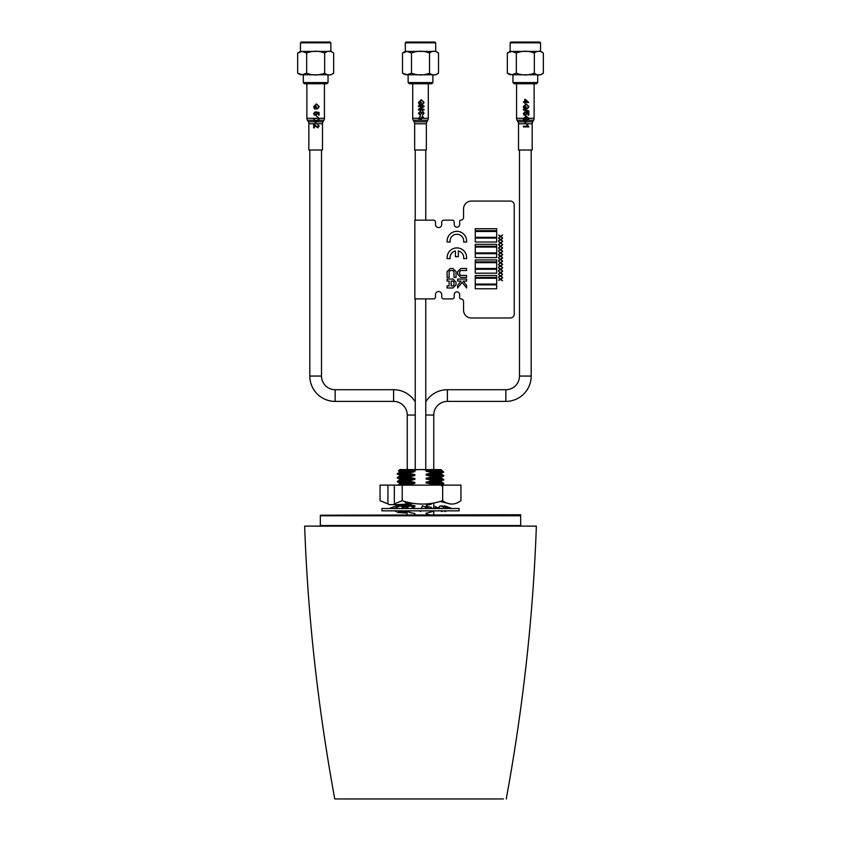 <?xml version="1.0" encoding="UTF-8"?>
<svg xmlns="http://www.w3.org/2000/svg" width="841" height="841" viewBox="0 0 841 841"><rect width="100%" height="100%" fill="white"/><g stroke="black" fill="none" stroke-linecap="round" stroke-linejoin="round"><path stroke-width="1.26" d="M503.412 798.95L334.76 798.95C317.814 706.556 307.785 615.612 304.652 526.119L532.364 526.119M506.25 798.95C523.197 706.556 533.226 615.612 536.358 526.119L304.652 526.119M342.182 798.95L343.769 798.95M334.76 798.95L344.894 798.95M344.064 798.95L349.278 798.95M361.882 798.95L364.815 798.95M373.32 798.95L374.098 798.95M482.166 798.95L495.107 798.95M467.691 798.95L476.195 798.95M479.128 798.95L487.875 798.95M490.492 798.95L497.241 798.95M429.383 473.504L434.892 473.504L429.383 473.504M401.409 471.181L398.434 470.971L399.79 469.604L417.294 469.604L413.635 470.476L414.865 470.655L414.865 471.633L409.662 472.873L409.662 473.578L397.341 474.229L406.729 474.818M409.662 472.873L398.476 473.357L397.373 473.525L397.341 474.229M409.662 473.578L414.865 474.555L414.865 475.522L409.662 476.784L409.662 477.457L397.341 478.14L406.602 478.718M409.662 476.784L398.476 477.257L397.373 477.415L397.341 478.14M400.81 477.793L407.191 478.045M409.662 477.457L414.865 478.445L414.865 479.423L409.662 480.674L409.662 481.357L397.341 482.04L406.708 482.618M409.662 480.674L398.476 481.157L397.373 481.325L397.341 482.04M412.668 503.265L409.662 504.064L409.662 504.747L397.341 505.409L406.844 505.998M397.53 504.611L397.341 505.409M437.667 472.053L442.587 470.981L443.659 472.053L431.349 472.274L426.145 471.296C441.02 470.897 445.015 470.508 438.15 470.119L426.576 470.235L423.717 469.604L441.22 469.604L441.735 470.487M442.587 470.981L441.704 470.455M426.145 471.296L426.576 470.235M432.295 470.119L426.145 470.319M442.051 472.064C446.045 472.306 442.482 472.61 431.349 472.957L431.349 472.274M434.892 472.894L441.735 473.409L426.145 474.219L431.349 472.957M433.756 473.83L435.512 473.893M441.735 473.409L441.735 474.387L439.412 474.671L426.145 475.186L426.145 474.219M441.704 474.345L443.659 475.491L440.348 475.827L431.349 476.174L426.145 475.186M443.659 475.491L443.659 476.185L440.863 476.5L431.349 476.858L431.349 476.174M434.292 476.773L441.735 477.31L427.06 478.087L431.349 476.858M433.756 477.72L435.512 477.793M441.735 477.31L441.735 478.277L439.412 478.571L426.145 479.086L426.145 478.108M441.704 478.245L443.659 479.402L440.863 479.706L431.349 480.074L426.145 479.086M443.659 479.402L443.659 480.085L440.348 480.411L431.349 480.747L431.349 480.074M434.103 480.663L441.735 481.199L427.06 481.988L431.349 480.747M433.756 481.62L435.512 481.693M441.735 481.199L441.735 482.177L439.412 482.471L426.145 482.986L426.145 482.009M441.704 482.145L443.659 483.291L440.348 483.628L431.349 483.964L426.145 482.986M443.659 483.291L443.659 483.985L439.948 484.342L431.349 484.658L431.349 483.964M434.282 484.563L441.735 485.099L441.735 486.077M414.865 514.503L414.865 513.525L409.662 512.537L409.662 511.864L397.362 512.495L406.907 513.115M407.874 510.844L408.621 511.601L407.359 510.844L399.391 511.339M406.792 511.948L407.244 514.745M409.662 504.747L414.865 505.735L414.865 506.702L411.859 506.797M408.232 506.923L402.166 507.186M414.865 506.702L412.542 507.197M414.865 505.735L410.271 505.872M409.966 505.883L401.168 506.271M409.662 504.064L398.476 504.537M410.85 502.929L406.056 503.107M409.662 485.12L409.662 484.563L398.476 485.047M409.662 481.357L414.865 482.345L414.865 483.323L400.316 483.932L397.373 485.215M414.865 483.323L409.662 484.563M414.865 482.345L400.316 482.955L399.275 483.155L399.275 484.122M414.865 479.423L400.316 480.032L397.373 481.315M414.865 478.445L400.316 479.065L399.275 479.254L399.275 480.232M414.865 475.522L400.316 476.132L397.373 477.415M414.865 474.555L400.316 475.165L399.275 475.354L399.275 476.332M414.865 471.633L400.316 472.243L397.373 473.525M414.865 470.655L400.316 471.265L399.275 471.454L399.275 472.432M429.572 514.745L426.145 514.166L426.145 513.189L431.349 511.938L431.349 511.254L429.572 510.844M431.349 508.038L431.349 507.354L426.145 506.366L426.145 505.399L431.349 504.148L431.349 503.454M429.688 485.12L431.349 484.658M417.294 469.604L423.717 469.604M413.635 470.476C394.587 470.802 393.735 471.107 411.091 471.423M425.767 401.851A25.335 25.335 0 0 1 447.391 389.709L447.391 401.399L505.851 401.399A25.335 25.335 0 0 0 531.186 376.064L531.186 150.013M425.767 415.044L433.756 415.044A13.645 13.645 0 0 1 447.391 401.399M447.391 389.709L505.851 389.709A13.645 13.645 0 0 0 519.496 376.064L531.186 376.064M415.244 415.044L407.244 415.044A13.645 13.645 0 0 0 393.609 401.399L335.149 401.399A25.335 25.335 0 0 1 309.814 376.064L321.504 376.064L321.504 150.013M335.149 401.399L335.149 389.709A13.645 13.645 0 0 1 321.504 376.064M415.244 401.861A25.335 25.335 0 0 0 393.609 389.709L335.149 389.709M520.674 526.119L520.674 525.541L320.337 525.541L320.337 515.796L518.361 515.796L320.337 515.796L320.337 515.207L520.674 515.207L520.674 515.796L518.361 515.796L520.674 515.796L520.674 525.541L320.337 525.541L320.337 526.119M320.337 515.207L520.674 514.745L320.337 515.207M426.355 123.774L414.655 123.774L414.655 150.013L426.355 150.013L426.355 123.774A3.9 3.9 0 0 1 426.871 121.829L427.775 120.263L420.563 120.263M414.655 123.774A3.9 3.9 0 0 0 414.14 121.829L413.236 120.263A3.9 3.9 0 0 1 412.71 118.308L412.71 83.753M428.3 83.753L428.3 118.308A3.9 3.9 0 0 1 427.775 120.263M421.352 102.497L420.721 102.497L420.721 103.958L419.691 103.958L419.112 102.413L421.288 100.468L422.371 100.668L423.454 102.402L422.476 104.641L424.085 102.413L421.257 99.69L418.482 102.476L419.333 104.726L421.352 104.726L421.352 102.497M424.011 105.85L418.555 105.85L418.555 106.618L422.624 106.618L418.555 109.235L418.555 110.045L424.011 110.045L424.011 109.277L419.943 109.277L424.011 106.66L424.011 105.85M420.447 111.8L420.447 111.023L418.482 113.314L420.101 115.291L422.634 112.011L423.454 113.157L422.476 115.154L424.085 113.136L422.592 111.233L420.069 114.523L419.112 113.283L420.447 111.8M421.751 118.308L422.634 117.046L423.454 118.308L421.005 118.308L420.069 119.559L419.112 118.318L420.447 116.058L418.482 118.35L419.712 120.274L420.5 120.274L421.751 118.308M428.3 118.308L423.454 118.308M424.074 118.308L422.592 116.268L421.005 118.308L412.71 118.308M532.689 121.829L533.593 120.263L527.223 120.274L528.253 118.308L524.006 118.308L526.13 116.836L528.894 118.308L526.098 116.058L523.323 118.844L524.174 121.104L526.193 121.104L526.193 118.865L525.562 118.865L525.562 120.326L524.532 120.326L524.006 118.308L516.574 118.308A3.9 3.9 0 0 0 517.099 120.263L518.003 121.829A3.9 3.9 0 0 1 518.519 123.774L518.519 150.013L532.164 150.013L532.164 123.774A3.9 3.9 0 0 1 532.689 121.829L518.003 121.829M534.109 83.753L534.109 118.308A3.9 3.9 0 0 1 533.593 120.263M516.574 83.753L516.574 118.308M525.425 100.279L527.391 101.793L525.425 101.793L525.425 100.279M524.721 101.793L523.396 101.793L524.721 103.191L525.425 102.497L528.779 102.497L525.425 99.417L524.721 99.417L524.721 101.793M526.193 106.691L525.562 106.691L525.562 108.163L524.532 108.163L523.954 106.607L526.13 104.662L527.212 104.862L528.295 106.597L527.318 108.836L528.926 106.607L526.098 103.895L523.323 106.67L524.174 108.931L526.193 108.931L526.193 106.691M528.505 120.274L528.894 118.308L534.109 118.308M532.164 123.774L525.636 123.774L525.636 121.84L525.005 121.84L525.005 123.774L518.519 123.774M525.636 123.774L525.005 123.774M523.396 126.203L523.396 126.907L528.852 126.907L527.486 124.952L526.844 124.952L527.643 126.203L523.396 126.203M528.852 110.959L523.396 109.414L523.396 109.992L528.852 111.538L528.852 110.959M524.931 112.568L524.868 111.864L523.323 113.556L523.985 114.944L525.268 115.364L527.034 113.766L526.666 112.789L528.085 113.062L528.085 115.08L528.779 115.08L528.779 112.494L525.982 111.937L526.403 113.567L525.226 114.66L523.954 113.567L524.931 112.568M306.891 83.753L306.891 118.308A3.9 3.9 0 0 0 307.407 120.263L308.311 121.829A3.9 3.9 0 0 1 308.836 123.774L308.836 150.013L322.481 150.013L322.481 123.774A3.9 3.9 0 0 1 322.997 121.829L323.901 120.263L318.834 120.263M324.426 83.753L324.426 118.308A3.9 3.9 0 0 1 323.901 120.263M316.51 106.691L315.88 106.691L315.88 108.163L314.839 108.163L314.271 106.607L316.437 104.662L317.53 104.862L318.602 106.597L317.625 108.836L319.233 106.607L316.405 103.895L313.64 106.67L314.492 108.931L316.51 108.931L316.51 106.691M324.426 118.308L318.56 118.308L317.625 121.009L318.813 120.274L319.202 118.308L316.405 116.058M316.51 120.274L314.839 120.326L314.313 118.308L313.682 118.308L314.492 121.104L316.51 121.104L316.51 120.274M313.704 127.885L314.408 127.885L314.408 125.214L317.656 127.811L319.16 126.139L317.625 124.384L318.539 126.118L317.656 127.117L313.704 124.321L313.704 127.885M322.481 123.774L315.943 123.774L315.943 121.84L315.312 121.84L315.312 123.774L308.836 123.774M315.943 123.774L315.312 123.774M315.249 112.568L315.175 111.864L313.64 113.556L314.303 114.944L315.575 115.364L317.341 113.766L316.983 112.789L318.392 113.062L318.392 115.08L319.096 115.08L319.096 112.494L316.3 111.937L316.721 113.567L315.533 114.66L314.271 113.567L315.249 112.568M426.156 220.163L414.855 220.163L414.855 298.902L433.546 298.902A1.945 1.945 0 0 0 435.501 296.947L435.501 294.613A3.122 3.122 0 0 1 438.613 291.491A3.122 3.122 0 0 1 441.735 294.613L441.735 296.947A1.945 1.945 0 0 0 443.68 298.902L452.258 298.902A1.945 1.945 0 0 0 454.203 296.947L454.203 294.613A2.733 2.733 0 0 1 456.936 291.88A2.733 2.733 0 0 1 459.659 294.613L459.659 297.725A1.167 1.167 0 0 0 460.836 298.902A2.733 2.733 0 0 1 463.559 301.625L463.559 310.192A7.8 7.8 0 0 0 471.359 317.993L510.329 317.993A3.9 3.9 0 0 0 514.229 314.092L514.229 204.973A3.9 3.9 0 0 0 510.329 201.073L471.359 201.073A7.8 7.8 0 0 0 463.559 208.873L463.559 217.441A2.733 2.733 0 0 1 460.836 220.163A1.167 1.167 0 0 0 459.659 221.341L459.659 224.452A2.733 2.733 0 0 1 456.936 227.186A2.733 2.733 0 0 1 454.203 224.452L454.203 222.119A1.945 1.945 0 0 0 452.258 220.163L443.68 220.163A1.945 1.945 0 0 0 441.735 222.119L441.735 224.452A3.122 3.122 0 0 1 438.613 227.575A3.122 3.122 0 0 1 435.501 224.452L435.501 222.119A1.945 1.945 0 0 0 433.546 220.163L425.945 220.163M454.203 224.452A2.733 2.733 0 0 0 456.936 227.186A2.733 2.733 0 0 0 459.659 224.452A2.733 2.733 0 0 1 456.936 227.186A2.733 2.733 0 0 1 454.203 224.452L454.203 222.119M452.258 220.163L443.68 220.163L452.258 220.163M435.501 224.452L435.501 222.119L435.501 224.452M443.68 298.902L452.258 298.902L443.68 298.902M459.659 294.613A2.733 2.733 0 0 0 456.936 291.88A2.733 2.733 0 0 0 454.203 294.613A2.733 2.733 0 0 1 456.936 291.88A2.733 2.733 0 0 1 459.659 294.613L459.659 297.725M471.359 317.993L510.329 317.993L471.359 317.993M510.329 201.073L471.359 201.073L510.329 201.073M452.91 281.083L451.154 281.083L451.154 285.951L452.91 285.951L453.993 284.826L453.993 282.208L452.91 281.083M463.643 242.061L466.587 242.061A9.745 9.745 0 0 0 456.884 231.338A9.745 9.745 0 0 0 447.191 242.061L450.135 242.061A6.823 6.823 0 0 1 456.884 234.261A6.823 6.823 0 0 1 463.643 242.061L466.587 242.061A9.745 9.745 0 0 0 456.884 231.338A9.745 9.745 0 0 0 447.191 242.061L450.135 242.061M475.249 278.245L475.249 284.09L496.684 284.09L496.684 278.245L475.249 278.245M475.249 275.512L475.249 277.456L496.684 277.456L496.684 275.512L475.249 275.512M475.249 262.655L475.249 268.5L496.684 268.5L496.684 262.655L475.249 262.655M475.249 247.065L475.249 252.91L496.684 252.91L496.684 247.065L475.249 247.065M496.684 231.475L475.249 231.475L475.249 237.32L496.684 237.32L496.684 231.475M500.553 242.839L498.639 241.619L500.237 243.038L498.639 244.468L500.553 243.249L502.54 244.521L500.868 243.038L502.54 241.567L500.553 242.839L498.639 241.619M460.836 298.902A2.733 2.733 0 0 1 463.559 301.625L463.559 310.192M441.735 294.613L441.735 296.947M460.742 268.5L457.651 271.622L457.651 274.292L460.742 277.425L466.587 277.425L466.587 275.396L460.763 275.396L459.68 274.271L459.68 271.654L460.763 270.529L466.587 270.529L466.587 268.5L460.742 268.5L457.651 271.622M462.13 282.345L466.587 288L466.587 285.372L463.202 281.083L466.587 281.083L466.587 279.054L457.651 279.054L457.651 281.083L461.057 281.083L457.651 285.372L457.651 287.99L462.13 282.345L457.651 287.99L457.651 285.372M450.25 268.5L447.097 271.58L447.097 277.425L449.126 277.425L449.126 271.611L450.25 270.529L452.868 270.529L453.993 271.611L453.993 277.425L456.032 277.425L456.032 271.58L452.868 268.5L450.25 268.5L447.097 271.58L447.097 277.425L449.126 277.425L449.126 271.611M466.587 281.083L466.587 279.054L457.651 279.054L457.651 281.083M460.763 270.529L466.587 270.529M459.68 274.271L459.68 271.654M457.651 274.292L460.742 277.425L466.587 277.425L466.587 275.396L460.763 275.396M458.345 250.986A6.823 6.823 0 0 1 463.643 258.629L466.587 258.629A9.745 9.745 0 0 0 456.884 247.906A9.745 9.745 0 0 0 447.191 258.629L450.135 258.629A6.823 6.823 0 0 1 455.423 250.986L455.423 256.673L458.345 256.673L458.345 250.986M452.942 287.979L456.032 284.857L456.032 282.187L452.942 279.054L447.097 279.054L447.097 281.083L449.126 281.083L449.126 285.951L447.097 285.951L447.097 287.979L452.942 287.979L456.032 284.857M463.559 217.441A2.733 2.733 0 0 1 460.836 220.163M514.229 314.092L514.229 204.973M498.639 264.253L500.553 263.033L502.54 264.305L500.868 262.834L502.54 261.351L500.553 262.623L498.639 261.404L500.237 262.834L498.639 264.253M498.639 254.36L500.553 253.141L502.54 254.413L500.868 252.941L502.54 251.459L500.553 252.731L498.639 251.512L500.237 252.941L498.639 254.36M498.639 247.769L500.553 246.539L502.54 247.811L500.868 246.339L502.54 244.868L500.553 246.14L498.639 244.92L500.237 246.339L498.639 247.769M498.639 237.866L500.553 236.647L502.54 237.919L500.868 236.447L502.54 234.975L500.553 236.247L498.639 235.017L500.237 236.447L498.639 237.866M498.639 280.337L500.553 279.517L502.54 280.789L500.868 279.317L502.54 277.845L500.553 279.117L498.639 277.898L500.237 279.317L498.639 280.337M498.639 277.046L500.553 276.226L502.54 277.498L500.868 276.027L502.54 274.544L500.553 275.816L498.639 274.597L500.237 276.027L498.639 277.046M498.639 273.745L500.553 272.926L502.54 274.198L500.868 272.726L502.54 271.254L500.553 272.526L498.639 271.296L500.237 272.726L498.639 273.745M498.639 270.445L500.553 269.625L502.54 270.897L500.868 269.425L502.54 267.953L500.553 269.225L498.639 268.006L500.237 269.425L498.639 270.445M498.639 267.144L500.553 266.334L502.54 267.606L500.868 266.124L502.54 264.652L500.553 265.924L498.639 264.705L500.237 266.124L498.639 267.144M498.639 260.552L500.553 259.732L502.54 261.004L500.868 259.533L502.54 258.061L500.553 259.333L498.639 258.103L500.237 259.533L498.639 260.552M498.639 257.251L500.553 256.431L502.54 257.703L500.868 256.232L502.54 254.76L500.553 256.032L498.639 254.812L500.237 256.232L498.639 257.251M498.639 250.66L500.553 249.84L502.54 251.112L500.868 249.64L502.54 248.169L500.553 249.441L498.639 248.211L500.237 249.64L498.639 250.66M498.639 240.768L500.553 239.948L502.54 241.22L500.868 239.748L502.54 238.266L500.553 239.538L498.639 238.318L500.237 239.748L498.639 240.768M463.643 258.629L466.587 258.629A9.745 9.745 0 0 0 456.884 247.906A9.745 9.745 0 0 0 447.191 258.629L450.135 258.629M455.423 256.673L458.345 256.673M475.249 228.741L475.249 230.686L496.684 230.686L496.684 228.741L475.249 228.741M450.25 270.529L452.868 270.529M453.993 271.611L453.993 277.425L456.032 277.425M456.032 271.58L452.868 268.5M475.249 238.098L475.249 241.998L496.684 241.998L496.684 238.098L475.249 238.098M475.249 244.332L475.249 246.276L496.684 246.276L496.684 244.332L475.249 244.332M475.249 253.688L475.249 257.588L496.684 257.588L496.684 253.688L475.249 253.688M475.249 259.922L475.249 261.866L496.684 261.866L496.684 259.922L475.249 259.922M475.249 269.278L475.249 273.178L496.684 273.178L496.684 269.278L475.249 269.278M475.249 284.868L475.249 288.768L496.684 288.768L496.684 284.868L475.249 284.868M453.993 284.826L453.993 282.208M451.154 285.951L452.91 285.951M456.032 282.187L452.942 279.054L447.097 279.054L447.097 281.083M447.097 285.951L447.097 287.979M435.701 51.406L405.299 51.406L405.299 42.828L435.701 42.828L435.701 51.406L438.508 53.036C435.512 50.639 432.516 50.639 429.509 53.036C423.517 50.639 417.514 50.639 411.501 53.036L407.002 51.427L402.503 53.036L402.503 73.156L407.002 74.765L411.501 73.156C417.493 75.553 423.496 75.553 429.509 73.156C432.505 75.553 435.501 75.553 438.508 73.156L435.701 74.786L407.338 74.786M433.672 74.786L435.701 74.786M432.884 82.586L431.706 83.753L409.294 83.753L408.127 82.586L432.884 82.586L432.884 74.786M405.299 42.828L406.087 42.05L434.923 42.05L435.701 42.828M438.508 53.036L438.508 73.156M429.509 53.036L429.509 73.156M411.501 53.036L411.501 73.156M510.14 42.828L510.918 42.05L539.764 42.05L540.542 42.828L510.14 42.828L510.14 51.406L540.542 51.406L540.542 42.828M543.349 73.156L543.349 53.036C540.353 50.639 537.346 50.639 534.34 53.036C528.358 50.639 522.356 50.639 516.342 53.036L511.843 51.427L507.344 53.036L507.344 73.156L511.843 74.765L516.342 73.156C522.335 75.553 528.337 75.553 534.34 73.156C537.336 75.553 540.342 75.553 543.349 73.156L540.542 74.786L512.18 74.786M538.503 74.786L540.542 74.786M537.714 82.586L536.547 83.753L514.135 83.753L512.968 82.586L537.714 82.586L537.714 74.786M534.34 53.036L534.34 73.156M516.342 53.036L516.342 73.156M300.458 42.828L301.236 42.05L330.082 42.05L330.86 42.828L300.458 42.828L300.458 51.406L330.86 51.406L330.86 42.828M333.656 73.156L333.656 53.036C330.66 50.639 327.664 50.639 324.658 53.036C318.665 50.639 312.663 50.639 306.66 53.036L302.15 51.427L297.651 53.036L297.651 73.156L302.15 74.765L306.66 73.156C312.642 75.553 318.644 75.553 324.658 73.156C327.654 75.553 330.65 75.553 333.656 73.156L330.86 74.786L302.497 74.786M328.82 74.786L330.86 74.786M328.032 82.586L326.865 83.753L304.453 83.753L303.286 82.586L328.032 82.586L328.032 74.786M324.658 53.036L324.658 73.156M306.66 53.036L306.66 73.156M381.919 510.844L459.091 510.844L459.091 508.511L381.919 508.511L381.919 510.844M394.492 510.844L396.258 511.601L396.279 510.844M397.867 506.881L398.781 505.788L396.637 506.766M390.014 508.511L389.047 508.511L390.014 508.511M398.192 510.844L399.643 511.601L398.928 510.844M396.742 507.323L396.5 505.788L389.047 508.511M390.192 508.511L393.777 508.511M403.785 508.511L400.652 505.788L393.714 508.511M398.497 508.511L405.677 508.511M420.931 510.844L420.784 511.601L419.302 510.844M414.886 508.511L410.124 505.788L405.562 508.511M412.7 508.511L421.541 508.511M433.882 510.844L432.863 511.601L431.58 510.844M444.206 508.511L442.229 505.788L448.2 508.511L443.007 508.511C439.296 508.3 436.647 507.596 435.081 506.387L437.026 508.511L428.994 508.511L422.371 505.788L421.415 508.511M443.249 510.844L441.641 511.601L440.884 510.844M436.237 508.511L437.131 508.511M446.518 510.844L444.752 511.601L444.721 510.844M445.215 507.155L451.722 508.616M444.374 506.766L444.5 505.788L451.964 508.511M438.129 507.796L440.358 505.788L443.133 506.881M433.756 507.501L435.438 508.511M387.943 503.801L380.058 500.71L380.058 485.12L387.943 485.12L387.943 503.801L389.036 504.611L405.267 504.611M395.438 504.611L394.334 503.801L394.334 485.12L387.943 485.12M404.321 501.352L406.602 503.465M443.26 485.12L444.08 485.12M442.66 485.12L442.66 500.71C448.779 505.168 454.876 505.168 460.952 500.71L460.952 485.12L394.334 485.12M380.058 500.71L388.3 504.064M405.246 502.571L407.244 502.981M440.158 501.457L450.934 504.074M442.66 500.71C429.225 505.168 415.738 505.168 402.219 500.71L402.219 485.12M402.219 500.71L394.334 503.801M505.851 389.709L505.851 401.399M393.609 401.399L393.609 389.709M426.871 121.829L414.14 121.829M419.648 120.263L413.236 120.263M527.286 120.263L523.659 120.274M523.649 120.263L517.099 120.263M318.56 118.308L314.313 118.308M313.682 118.308L306.891 118.308M317.604 120.263L307.407 120.263M322.997 121.829L308.311 121.829M318.813 120.274L317.541 120.274M434.892 472.842L434.892 473.504M397.362 512.495L399.307 511.381M433.756 415.044L433.756 469.604M433.756 476.784L433.756 477.867M433.756 480.674L433.756 481.756M433.756 484.584L433.756 485.12M433.756 502.992L433.756 508.511M433.756 510.939L433.756 514.745M519.496 376.064L519.496 150.013M407.244 415.044L407.244 469.604M407.244 473.651L407.244 474.797M407.244 477.541L407.244 478.697M407.244 481.43L407.244 482.597M407.244 502.13L407.244 503.055M407.244 504.821L407.244 505.977M309.814 376.064L309.814 150.013M425.767 150.013L425.767 220.163M425.767 298.902L425.767 469.604M415.244 150.013L415.244 220.163M415.244 298.902L415.244 469.604M408.127 74.786L408.127 82.586M402.503 73.156L405.299 74.786M402.503 53.036L405.299 51.406M543.349 53.036L540.542 51.406M512.968 74.786L512.968 82.586M507.344 73.156L510.14 74.786M507.344 53.036L510.14 51.406M333.656 53.036L330.86 51.406M303.286 74.786L303.286 82.586M297.651 73.156L300.458 74.786M297.651 53.036L300.458 51.406"/></g></svg>
